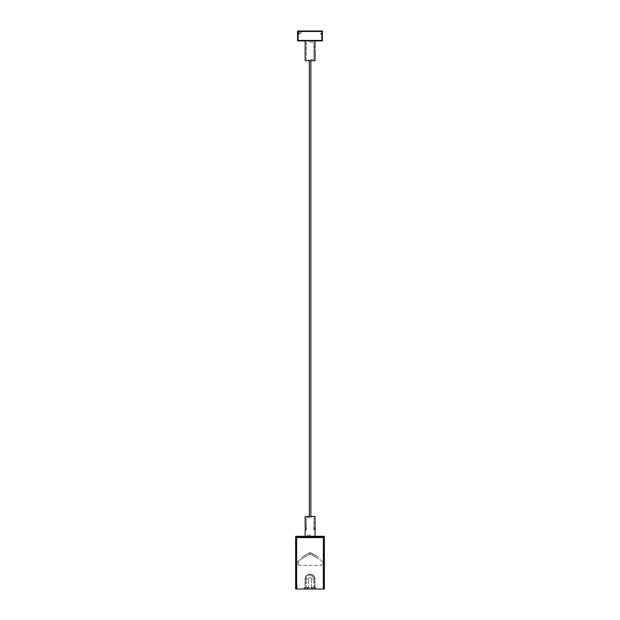 <?xml version="1.0" encoding="UTF-8"?>
<svg xmlns="http://www.w3.org/2000/svg" width="620" height="620" viewBox="0 0 620 620"><rect width="100%" height="100%" fill="white"/><g stroke="black" fill="none" stroke-linecap="round" stroke-linejoin="round"><path stroke-width="0.46" stroke-dasharray="3.1 2.33" d="M315.014 47.244L314.89 47.755M314.813 48.538L314.937 49.538M315.053 40.904L305.149 40.904L315.053 40.904L315.022 47.244M305.776 528.659L305.551 529.806L305.551 527.519L305.776 528.659M314.813 528.666L315.053 530.061L315.053 527.264L314.425 528.659L314.642 529.806L314.642 527.519L314.425 528.659M305.149 40.904L305.149 60.721L315.053 60.721L310.101 60.721L315.053 60.721L314.851 49.073M313.689 48.538L313.867 47.399L313.689 48.538M310.101 59.535L313.867 59.535L310.101 59.535M310.101 42.098L313.867 42.098L310.101 42.098M310.767 535.099L309.357 535.099L310.767 535.099M309.426 42.098L310.845 42.098L309.426 42.098M306.512 528.659L306.334 529.806L306.512 528.659M310.101 517.661L306.334 517.661L310.101 517.661M310.101 535.099L306.334 535.099L310.101 535.099M313.689 528.659L313.867 529.806L313.689 528.659M315.053 536.292L310.101 536.292L315.053 536.292L315.053 530.061L313.867 529.806L313.867 517.661L313.867 527.519L315.053 527.264L315.053 516.476L305.149 516.476L315.053 516.476L305.149 516.476L305.149 536.292L315.053 536.292L305.149 536.292M296.724 563.34A0.992 0.992 0 0 0 297.716 564.332A0.992 0.992 0 0 1 296.724 563.34A0.992 0.992 0 0 1 297.716 562.348A0.992 0.992 0 0 0 296.724 563.34M311.48 579.096A1.48 1.48 0 0 0 310 577.615A1.48 1.48 0 0 1 311.48 579.096L311.48 589L311.48 579.096L313.581 579.096A3.581 3.581 0 0 0 310 575.515A3.581 3.581 0 0 1 313.581 579.096L311.48 579.096M308.016 587.512L311.984 587.512L308.016 587.512L308.016 589L311.984 589L308.016 589M311.984 587.512L311.984 589M307.52 587.512L307.52 589L312.48 589L307.52 589L312.48 589L307.52 589L307.52 587.512L312.48 587.512L312.48 589L312.48 587.512L307.52 587.512M304.304 587.512L315.696 587.512L304.304 587.512L304.304 589L315.696 589L304.304 589M315.696 587.512L315.696 589M308.52 579.096A1.48 1.48 0 0 1 310 577.615A1.48 1.48 0 0 0 308.52 579.096L308.52 589L305.048 589L305.048 579.096A4.952 4.952 0 0 1 310 574.136A4.952 4.952 0 0 1 314.952 579.096A4.952 4.952 0 0 0 310 574.136A4.952 4.952 0 0 0 305.048 579.096L305.063 579.096A4.937 4.937 0 0 1 310 574.159A4.937 4.937 0 0 1 314.937 579.096A4.937 4.937 0 0 0 310 574.159A4.937 4.937 0 0 0 305.063 579.096L305.048 589L305.358 579.096A4.642 4.642 0 0 1 310 574.453A4.642 4.642 0 0 1 314.642 579.096A4.642 4.642 0 0 0 310 574.453A4.642 4.642 0 0 0 305.358 579.096L305.358 589L308.52 589L308.52 579.096L306.42 579.096A3.581 3.581 0 0 1 310 575.515A3.581 3.581 0 0 0 306.42 579.096L308.52 579.096M297.615 40.904L322.385 40.904L322.385 31L297.615 31L297.615 40.904L298.112 40.409L298.112 31.496L321.888 31.496L321.888 40.409L298.112 40.409M297.615 31L298.112 31.496M301.258 31L298.677 31L301.258 31L298.677 31L301.258 31L298.677 31L301.258 31L298.677 31L301.258 31L298.677 31L301.258 31L298.677 31L301.258 31L298.778 31L301.258 31L301.258 32.984L299.894 32.984L301.258 32.984L301.258 31L301.258 32.984L299.599 33.279L301.258 32.984L301.258 31L301.258 32.984L299.894 32.984L301.258 32.984L299.894 32.984L298.778 33.48L299.599 33.279L299.599 33.976L298.677 33.976L299.599 33.976L299.894 32.984L301.258 32.984L301.258 31L301.258 32.984L299.894 32.984L301.258 32.984L299.894 32.984L299.599 33.976L298.677 33.976L299.599 33.976L299.894 32.984L301.258 32.984L301.258 31L301.258 32.984L299.894 32.984L301.258 32.984L299.894 32.984L299.599 33.976L298.677 33.976L299.599 33.976L299.894 32.984L301.258 32.984L301.258 31L301.258 32.984L299.894 32.984L301.258 32.984L299.894 32.984L299.599 33.976L298.677 33.976L299.599 33.976L299.894 32.984L301.258 32.984L301.258 31L301.258 32.984L299.894 32.984L301.258 32.984L299.894 32.984L299.599 33.976L298.677 33.976L299.599 33.976L299.894 32.984L301.258 32.984L301.258 31M298.677 31L301.157 31L298.677 31L298.677 33.976L299.599 33.976L298.677 33.976L299.599 33.976L299.599 33.279L299.599 33.976L298.677 33.976L298.677 31M322.385 31L321.888 31.496M314.952 589L311.48 589L314.952 589L314.937 579.096L314.952 589M308.52 589L305.048 589L306.42 589L306.42 579.096L306.42 589L308.52 589M295.833 536.688L296.127 560.17L296.127 536.587A0.496 0.496 0 0 0 295.632 537.083A0.496 0.496 0 0 1 296.127 536.587A0.496 0.496 0 0 0 295.632 537.083L295.632 589L295.632 537.083A0.496 0.496 0 0 1 296.127 536.587L323.873 536.587A0.496 0.496 0 0 1 324.369 537.083L324.369 589L324.369 537.083L323.873 537.083L323.873 560.201L323.873 537.083L296.127 537.083L324.369 537.083L323.377 537.579L323.377 589L324.369 589L323.873 589L324.369 589L324.369 537.083A0.496 0.496 0 0 0 323.873 536.587L323.377 537.579L296.624 537.579L296.127 536.587A0.496 0.496 0 0 0 295.632 537.083L296.624 537.579L296.624 589L323.377 589M314.937 589L314.937 579.096L314.937 589M314.642 579.096L314.642 589L313.581 589L313.581 579.096L313.581 589L314.642 589L314.642 579.096L313.581 579.096L314.642 579.096M324.369 588.706L323.873 589L323.873 560.341L324.369 560.565L324.369 588.706L323.873 589L323.873 560.341L324.369 560.565L324.369 588.706M323.873 536.587L323.873 537.083L323.873 536.587A0.496 0.496 0 0 1 324.369 537.083A0.496 0.496 0 0 0 323.873 536.587A0.496 0.496 0 0 1 324.369 537.083L324.369 560.17L322.485 561.728L324.369 560.17L324.369 536.292L295.833 536.292L295.833 560.17L297.716 561.588L297.716 562.348L297.716 561.588L296.127 560.17L297.515 562.154A1.093 1.093 0 0 0 296.43 563.239A1.093 1.093 0 0 0 297.515 564.332L297.515 564.332A1.093 1.093 0 0 1 296.43 563.239A1.093 1.093 0 0 1 297.515 562.154L296.127 560.341L296.127 589L295.632 588.706L295.632 560.565L296.127 560.341L296.127 537.083L295.632 537.083L295.632 589L296.624 589M295.632 588.706L295.632 560.565L296.127 560.341L296.127 589L295.632 588.706M295.632 589L296.127 589L295.632 589M298.778 33.48L298.778 31L298.778 33.48M299.599 33.279L301.157 32.984L299.894 32.984L299.599 33.976L299.599 33.279M322.385 40.904L321.888 40.409M315.014 49.832L313.867 49.677L313.867 59.535L313.867 49.677L315.053 49.941M321.323 33.976L321.323 33.48L320.401 33.48L320.401 33.976L321.323 33.976L321.323 33.48L320.401 33.48L321.323 33.48L320.401 33.48L320.401 33.976L320.401 33.48L321.323 33.48L320.401 33.48L320.401 33.976L321.323 33.976L320.401 33.976L320.401 33.48L321.323 33.48L320.401 33.48L320.401 33.976L321.323 33.976L321.323 33.48L320.401 33.48L321.323 33.48L320.401 33.48L320.401 33.976L320.401 33.48L321.323 33.48L321.323 33.976L320.401 33.976L321.323 33.976L321.323 33.48L321.323 33.976L320.401 33.976L320.401 33.48L320.401 33.976L321.323 33.976L321.323 33.48L321.323 33.976L320.401 33.976L320.401 33.48L321.323 33.48L321.323 33.976L321.323 33.48L321.323 33.976L320.401 33.976L321.323 33.976L321.323 33.48L321.323 33.976L320.401 33.976L320.401 33.48L320.401 33.976L321.323 33.976L321.323 33.48L320.401 33.48L320.401 33.976L321.323 33.976M307.52 537.78L307.52 536.292L312.674 536.292L307.52 536.292L312.674 536.292L307.52 536.292L307.52 537.78L312.674 537.78L312.674 536.292L312.674 537.78L307.52 537.78M297.166 585.04L297.12 587.512L297.166 585.04M323.57 563.239A1.093 1.093 0 0 0 322.485 562.154A1.093 1.093 0 0 1 323.57 563.239A1.093 1.093 0 0 1 322.485 564.332A1.093 1.093 0 0 0 323.57 563.239M322.485 564.332A0.992 0.992 0 0 0 323.477 563.34A0.992 0.992 0 0 0 322.485 562.348L322.485 562.348A0.992 0.992 0 0 1 323.477 563.34A0.992 0.992 0 0 1 322.485 564.332M311.093 554.559L309.109 554.559L307.52 555.474L307.52 553.761L308.365 553.273L307.52 553.761L308.365 553.273L307.52 553.761L307.52 555.474L309.109 554.559A1.984 1.984 0 0 1 311.093 554.559L309.109 554.559L311.093 554.559L318.029 558.566L315.053 556.845L318.029 558.566L318.029 556.845L311.837 553.273L308.365 553.273L311.837 553.273L308.365 553.273L311.837 553.273L312.674 553.761L311.837 553.273A3.464 3.464 0 0 0 308.365 553.273L305.149 555.132L308.365 553.273A3.464 3.464 0 0 1 311.837 553.273L318.029 556.845L315.053 555.132L318.029 556.845L318.029 558.566L311.093 554.559L312.674 555.474L312.674 553.761L312.674 555.474L311.093 554.559L321.493 560.565L321.493 565.324L321.493 560.565L311.093 554.559A1.984 1.984 0 0 0 309.109 554.559A1.984 1.984 0 0 1 311.093 554.559A1.984 1.984 0 0 0 309.109 554.559L311.093 554.559A1.984 1.984 0 0 0 309.109 554.559L302.173 558.566L309.109 554.559A1.984 1.984 0 0 1 311.093 554.559M302.173 556.845L305.149 555.132L302.173 556.845L305.149 555.132L302.173 556.845L302.173 558.566L302.173 556.845L302.173 558.566L305.149 556.845L302.173 558.566L302.173 556.845M308.365 553.273A3.464 3.464 0 0 1 311.837 553.273A3.464 3.464 0 0 0 308.365 553.273L305.149 555.132L308.365 553.273M311.837 553.273L315.053 555.132L311.837 553.273M298.507 565.324L321.493 565.324L298.507 565.324L298.708 560.565L309.109 554.559L298.708 560.565L298.507 565.324M318.029 556.845L318.029 558.566L318.029 556.845M305.358 579.096L306.42 579.096L305.358 579.096M295.632 537.083L296.127 536.587M301.157 32.984L301.157 31L301.157 32.984M315.053 556.845L315.053 555.132L315.053 556.845M305.149 556.845L305.149 555.132L305.149 556.845M315.053 47.136L313.867 47.399L315.053 47.136M305.149 530.061L306.334 529.806L306.334 517.661L306.334 527.519L305.149 527.264M311.589 59.535L311.589 60.721L311.589 59.535M313.867 42.098L313.867 47.399L313.867 42.098M309.357 60.721L309.357 516.476M308.613 517.661L308.613 516.476L308.613 517.661M311.589 517.661L311.589 516.476L311.589 517.661M310.845 516.476L310.845 60.721M306.334 42.098L306.334 59.535L306.334 42.098M308.613 59.535L308.613 60.721L308.613 59.535"/><path stroke-width="0.93" d="M314.813 48.538L314.851 47.996M315.022 47.244L315.053 40.904M305.389 528.659L305.311 529.441M315.053 49.941L315.053 60.721L305.149 60.721L305.149 40.904M305.149 527.264L305.149 516.476L315.053 516.476L315.053 536.292M321.888 31.496L298.112 31.496L298.112 40.409L321.888 40.409L321.888 31.496L322.385 31L322.385 40.904L321.888 40.409M298.112 31.496L297.615 31L322.385 31M322.385 40.904L297.615 40.904L297.615 31M297.615 40.904L298.112 40.409M295.833 536.688L295.833 536.292L324.369 536.292L324.369 589L323.377 589L323.377 537.579L323.873 536.587A0.496 0.496 0 0 1 324.369 537.083L323.377 537.579L296.624 537.579L296.127 536.587A0.496 0.496 0 0 0 295.632 537.083L296.624 537.579L296.624 589L295.632 589L295.632 537.083M323.377 589L296.624 589M296.127 536.587L323.873 536.587M309.357 516.476L309.357 60.721M305.149 536.292L305.149 530.061M310.845 516.476L310.845 60.721"/></g></svg>
